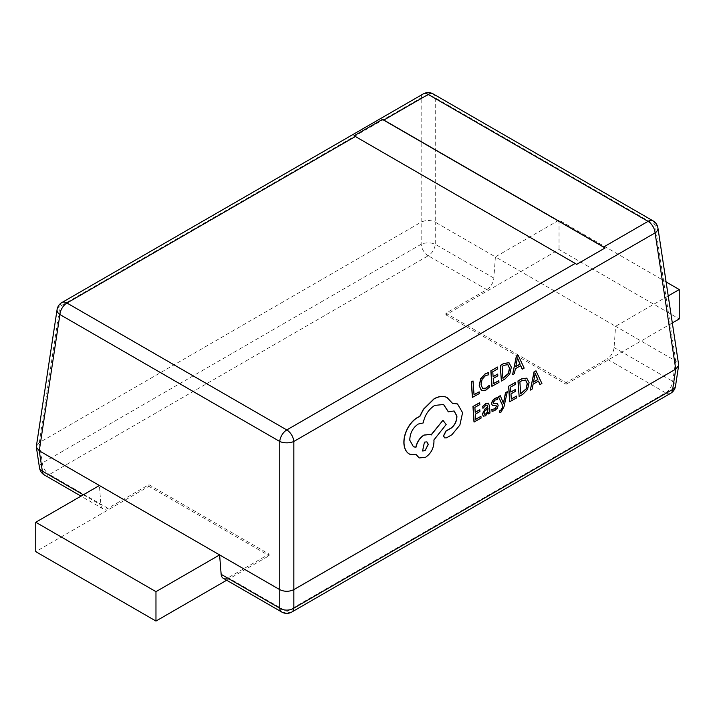 <?xml version="1.0" encoding="UTF-8"?>
<svg xmlns="http://www.w3.org/2000/svg" width="715" height="715" viewBox="0 0 715 715"><rect width="100%" height="100%" fill="white"/><g stroke="black" fill="none" stroke-linecap="round" stroke-linejoin="round"><path stroke-width="0.54" stroke-dasharray="3.58 2.68" d="M452.515 403.314L446.893 397.433M444.676 437.893L446.348 437.768L451.746 434.693L459.745 425.005L462.435 412.609L457.466 403.93M448.323 411.831L454.034 410.937M413.368 446.732L409.659 440.208C409.749 433.201 412.555 427.793 418.078 423.986L423.039 422.887C424.674 415.093 428.526 409.248 434.595 405.334L443.515 404.467M431.199 434.979L430.251 434.407M419.142 457.922L425.416 457.207C430.939 453.399 433.746 447.992 433.835 440.985L433.764 439.886L446.035 424.451L442.808 420.223M409.793 454.24L416.264 454.749M499.749 412.6L500.795 412.162L503.843 406.755L507.167 391.65M503.539 402.357L503.36 403.394L500.151 395.636M492.081 405.137L495.915 405.512L496.398 406.326M493.645 403.385L493.153 402.527L493.573 401.178L494.816 400.043L497.202 399.515L497.077 397.629M492.009 411.348L494.548 410.58L497.166 408.176L498.042 405.199L497.265 403.6M488.238 413.896L489.847 412.975L489.373 405.852L488.256 403.135M483.215 416.121L485.396 415.781L488.139 412.501M482.804 408.265L485.726 405.208L487.076 405.03M522.182 369.083L524.015 368.046L518.089 355.328M512.432 374.624L514.273 373.579L515.229 368.636L520.636 365.714M501.242 380.988L504.781 378.977L509.634 373.963L511.189 367.081L508.883 362.693M491.893 386.306L498.811 382.373L498.695 380.603M493.1 376.537L492.635 371.648L497.604 368.824L497.488 367.045M493.565 383.517L493.091 378.378L497.694 375.768L497.569 373.99M481.204 390.453L485.771 390.059L489.275 387.128L489.14 385.215M482.848 388.594L480.918 384.688L481.955 379.254L485.351 375.545L488.443 374.74L488.309 372.649M472.365 397.406L479.148 393.545L479.032 391.784M474.036 394.617L472.99 380.97M474 421.993L480.918 418.052L480.802 416.291M475.207 412.215L474.742 407.336L479.711 404.511L479.595 402.724M475.672 419.205L475.198 414.065L479.801 411.447L479.676 409.677M509.643 401.723L516.561 397.79L516.445 396.021M510.85 391.954L510.394 387.065L515.363 384.241L515.238 382.462M511.314 398.943L510.841 393.804L515.444 391.185L515.327 389.407M518.992 396.405L522.531 394.394L527.384 389.389L528.948 382.507L526.642 378.11M539.932 384.509L541.764 383.463L535.839 370.754M530.19 390.05L532.023 389.005L532.979 384.062L538.395 381.131M223.187 578.221A10.001 5.774 120 0 0 228.192 577.72L269.108 554.098L148.89 484.699L107.974 508.32A10.001 5.774 -60 0 1 102.978 508.812A10.001 5.774 -60 0 1 100.931 504.933L99.394 485.512M107.974 508.32L49.38 474.492L428.214 255.773L486.808 289.602L445.892 313.224L566.11 382.632L607.026 359.002L665.62 392.839L286.786 611.548L228.192 577.72M57.066 309.684A10.001 5.729 -171.4 0 1 59.908 306.404L421.171 97.83A10.001 6.73 180 0 1 435.256 97.83L655.092 224.751L675.738 361.004L615.606 326.29L614.069 347.481A10.001 5.774 -60 0 1 607.026 359.002M423.217 93.942A10.001 5.774 60 0 0 421.171 97.83L421.171 222.159L39.262 442.656L59.908 306.404A10.001 5.774 -120 0 1 61.955 302.517M486.808 289.602A10.001 5.774 120 0 0 493.85 278.081L495.397 256.882L435.256 222.159L435.256 97.83A10.001 5.774 120 0 0 433.219 93.942M668.221 295.912L615.606 326.29L495.397 256.882L559.032 220.14L666.112 281.96M36.376 446.223L39.262 442.656L42.337 462.963A10.001 5.774 -120 0 0 49.38 474.492A10.001 5.774 120 0 1 44.384 474.983M493.85 278.081L435.256 244.253A10.001 5.774 120 0 1 428.214 255.773A10.001 5.774 60 0 1 421.171 244.253L421.171 222.159C425.863 219.961 430.564 219.961 435.256 222.159L435.256 244.253A10.001 4.728 180 0 0 421.171 244.253L42.337 462.963A10.001 5.729 171.4 0 0 39.495 467.825M653.045 220.864A10.001 5.774 120 0 1 655.092 224.751A10.001 5.729 171.4 0 1 657.934 228.031M670.616 393.33A10.001 5.774 -120 0 1 665.62 392.839A10.001 5.774 120 0 0 672.663 381.31L675.738 361.004L678.624 364.57M614.069 347.481L672.663 381.31A10.001 5.729 -171.4 0 1 675.505 386.171M353.952 135.85L576.603 264.398M445.892 313.224L445.892 314.859L559.032 249.535L679.25 318.935M566.11 382.632L566.11 384.259L445.892 314.859M672.323 322.939L566.11 384.259M559.032 220.14L559.032 249.535M148.89 484.699L148.89 486.325L35.75 551.649M269.108 554.098L269.108 555.734L148.89 486.325M226.673 580.231L269.108 555.734M507.748 364.57L503.941 365.222L501.993 366.33L502.922 378.199M517.589 358.796L517.276 357.849L515.64 366.589M487.88 408.506L484.225 411.483L483.885 413.127L484.511 414.182M525.632 380.058L521.691 380.648L519.742 381.747L520.672 393.625M535.338 374.222L535.026 373.275L533.39 382.007M426.837 441.843L424.317 442.058L422.502 450.933M83.342 494.78L100.931 504.933M281.781 612.049A10.001 5.774 120 0 0 286.786 611.548A10.001 5.774 60 0 0 291.783 612.049M102.978 508.812L81.001 496.13"/><path stroke-width="1.07" d="M457.466 403.93L452.515 403.314M454.034 410.937L456.769 415.942C456.778 421.09 454.767 425.202 450.745 428.285L446.071 430.832L443.461 435.855L444.676 437.893M443.515 404.467L448.323 411.831L454.105 410.964L456.912 416.014C456.921 421.153 454.91 425.264 450.888 428.356L446.214 430.895L443.604 435.927L444.739 437.929L446.491 437.83L451.889 434.765L459.888 425.068L462.578 412.68L457.537 403.966L452.559 403.394L447.036 397.504C443.193 395.815 438.912 396.271 434.211 398.845L423.512 409.382L419.812 416.523L417.694 417.497C413.636 419.857 410.249 423.62 407.514 428.768C404.94 433.835 403.787 438.84 404.055 443.774C404.404 448.305 405.95 451.576 408.694 453.596L409.865 454.275L416.362 454.722L419.213 457.957L425.559 457.278C431.082 453.471 433.889 448.064 433.978 441.057L433.907 439.957L446.169 424.522L442.951 420.295L431.199 434.979L430.323 434.443L424.084 435.131C419.911 437.848 417.203 441.897 415.969 447.295L413.44 446.768L409.802 440.279C409.892 433.272 412.698 427.865 418.221 424.058L423.182 422.949C424.817 415.165 428.669 409.311 434.738 405.405L443.586 404.502L448.466 411.894M430.251 434.407L423.941 435.06C419.768 437.777 417.068 441.834 415.826 447.224L413.368 446.732M442.951 420.295L431.074 434.881M416.264 454.749L419.142 457.922M447.036 397.504L446.893 397.433C443.05 395.753 438.769 396.199 434.068 398.782L423.369 409.32L419.669 416.452L417.551 417.435C413.493 419.794 410.106 423.548 407.38 428.705C404.797 433.773 403.644 438.769 403.912 443.711C404.261 448.233 405.807 451.514 408.551 453.533L409.793 454.24M507.31 391.713L505.639 392.66L503.503 403.457L500.286 395.708L498.489 396.727L502.824 405.727L502.252 408.14L500.706 410.633L499.776 410.937L499.892 412.662L500.938 412.233L503.986 406.826L507.31 391.713L505.496 392.598L503.405 403.367M500.286 395.708L498.346 396.664L502.681 405.655L502.109 408.068L500.563 410.571L499.633 410.866L499.892 412.662M495.915 405.512L496.398 406.326L494.592 408.909L491.875 409.346L492.009 411.348L494.682 410.651L497.3 408.247L498.185 405.262L497.265 403.6M497.524 403.743L493.716 403.43L493.296 402.599L494.959 400.105L497.345 399.578L497.077 397.629L494.869 398.371L492.385 400.704L491.509 403.653L492.403 405.342M497.381 403.671L493.573 403.358M488.256 403.135L485.771 403.546L482.679 406.379L482.938 408.328L485.869 405.28L487.147 405.056L487.907 406.924L485.217 408.935L482.402 414.28L483.367 416.193L482.268 414.217L485.074 408.864L487.764 406.862L487.076 405.03M488.139 412.501L488.381 413.958L489.99 413.047L489.516 405.923L488.327 403.162L485.914 403.618L482.813 406.442L482.938 408.328M520.636 365.714L522.182 369.083L524.158 368.109L518.223 355.4L516.445 356.41L512.575 374.696L514.416 373.65L515.372 368.708L520.726 365.66L522.325 369.155M518.223 355.4L516.31 356.338L512.575 374.696M508.973 362.728L503.887 363.408L500.214 365.49L501.385 381.059L504.924 379.039L509.777 374.034L511.332 367.153L509.026 362.755L504.021 363.47L500.357 365.562L501.385 381.059M498.838 380.675L493.573 383.66L493.225 378.45L497.828 375.831L497.712 374.061L493.109 376.671L492.778 371.711L497.747 368.886L497.488 367.045L490.856 370.808L491.893 386.306L498.954 382.436L498.838 380.675L493.565 383.517M497.712 374.061L493.1 376.537M488.452 372.712L485.36 373.811L480.784 378.78L479.318 385.859L481.347 390.524L485.905 390.122L489.409 387.199L489.283 385.278L486.03 388.209L482.616 388.451L481.061 384.75L482.098 379.325L485.494 375.607L488.586 374.803L488.309 372.649L485.217 373.748L480.641 378.718L479.184 385.796L481.642 390.694M489.283 385.278L485.887 388.138L482.473 388.388M355.355 136.502L66.951 303.017L286.786 429.938A10.001 5.774 -120 0 1 293.829 441.459L293.829 589.634L675.738 369.137L655.092 232.884L293.829 441.459A10.001 4.728 180 0 1 279.744 441.459L59.908 314.537A10.001 5.729 -171.4 0 1 57.066 309.684L36.376 446.223L36.376 447.224L39.262 450.79L279.744 589.634L279.744 441.459A10.001 5.774 120 0 1 286.786 429.938L575.191 263.424A10.001 5.774 60 0 1 576.603 264.398L605.078 247.962A10.001 5.774 -120 0 0 603.675 246.979L383.839 120.057A10.001 5.774 -120 0 0 382.427 119.414L353.952 135.85A10.001 5.774 60 0 1 355.355 136.502L575.191 263.424M479.175 391.847L474.045 394.76L472.99 380.97L471.328 381.908L472.365 397.406L479.291 393.616L479.175 391.847L474.036 394.617M480.945 416.353L475.681 419.348L475.332 414.137L479.935 411.518L479.819 409.74L475.216 412.358L474.885 407.398L479.854 404.574L479.595 402.724L472.964 406.495L474 421.993L481.061 418.123L480.945 416.353L475.672 419.205M479.819 409.74L475.207 412.215M516.587 396.092L511.323 399.086L510.984 393.867L515.587 391.257L515.461 389.478L510.859 392.097L510.528 387.137L515.497 384.312L515.238 382.462L508.615 386.234L509.643 401.723L516.704 397.862L516.587 396.092L511.314 398.943M515.461 389.478L510.85 391.954M526.723 378.155L521.637 378.825L517.964 380.916L519.135 396.476L522.674 394.466L527.527 389.452L529.082 382.57L526.776 378.181L521.78 378.896L518.107 380.979L519.135 396.476M538.395 381.131L539.932 384.509L541.907 383.526L535.982 370.817L534.203 371.827L530.324 390.113L532.166 389.067L533.122 384.125L538.475 381.077L540.075 384.572M535.982 370.817L534.06 371.764L530.324 390.113M99.394 485.512L35.75 522.254L155.968 591.663L219.603 554.912L221.15 574.333A10.001 5.774 120 0 0 223.187 578.221L281.781 612.049A10.001 10.001 0 0 0 291.783 612.049A10.001 5.774 60 0 0 293.829 608.161A10.001 6.73 180 0 1 279.744 608.161L279.744 589.634C284.436 591.832 289.137 591.832 293.829 589.634L293.829 608.161L672.663 389.452L675.738 369.137L678.624 365.571L678.624 364.57L657.934 228.031A10.001 5.729 171.4 0 1 655.092 232.884A10.001 5.774 60 0 0 648.049 221.364L428.214 94.443L383.839 120.057M657.934 228.031A10.001 10.001 0 0 0 653.045 220.864L433.219 93.942A10.001 10.001 0 0 0 423.217 93.942L61.955 302.517A10.001 5.774 -120 0 1 66.951 303.017A10.001 5.774 120 0 0 59.908 314.537L39.262 450.79L42.337 471.105A10.001 5.729 171.4 0 1 39.495 467.825L36.376 447.224M675.505 386.171A10.001 5.729 -171.4 0 1 672.663 389.452A10.001 5.774 -120 0 1 670.616 393.33A10.001 10.001 0 0 0 675.505 386.171L678.624 365.571M605.078 247.962L382.427 119.414M666.112 281.96L679.25 289.539L668.221 295.912M679.25 289.539L679.25 318.935L672.323 322.939M35.75 522.254L35.75 551.649L155.968 621.058L226.673 580.231M155.968 591.663L155.968 621.058M473.133 381.032L471.328 381.908M471.471 381.98L472.499 397.477M497.631 367.108L490.856 370.808M490.999 370.879L492.027 386.377M502.136 366.402L502.931 378.342L508.517 373.489L509.589 368.198L507.891 364.641L504.075 365.294L502.136 366.402M502.922 378.199L508.374 373.427L509.446 368.136L507.748 364.57M515.774 366.661L520.1 364.203L517.454 357.893L515.774 366.661M515.81 366.491L519.957 364.132L517.311 357.831M479.738 402.795L472.964 406.495M473.107 406.558L474.134 422.056M483.215 416.121L485.539 415.853L488.265 412.251L488.381 413.958M484.368 411.545L484.028 413.19L484.582 414.217L485.843 414.021L487.541 412.117L488.005 408.408L484.368 411.545M484.439 414.155L485.708 413.949L487.398 412.055L487.88 408.506M497.22 397.692L495.012 398.443L492.519 400.766L491.643 403.716L492.224 405.208L496.058 405.575L496.541 406.397L494.735 408.971L491.875 409.346M492.018 409.409L492.143 411.42M515.381 382.525L508.615 386.234M508.749 386.297L509.786 401.794M519.885 381.819L520.681 393.768L526.267 388.915L527.339 383.624L525.641 380.058L521.834 380.711L519.885 381.819M520.672 393.625L526.124 388.844L527.205 383.553L525.498 379.996M533.533 382.078L537.85 379.62L535.204 373.319L533.533 382.078M533.56 381.908L537.707 379.558L535.061 373.248M425.023 450.718L428.312 444.39L426.909 441.87L424.451 442.12L422.565 450.968L425.023 450.718L428.169 444.328L426.837 441.843M422.502 450.933L424.889 450.647M81.001 496.13L44.384 474.983A10.001 5.774 120 0 1 42.337 471.105L83.342 494.78M221.15 574.333L279.744 608.161A10.001 5.774 120 0 0 281.781 612.049M603.675 246.979L648.049 221.364A10.001 5.774 120 0 1 653.045 220.864M423.217 93.942A10.001 5.774 60 0 1 428.214 94.443A10.001 5.774 120 0 1 433.219 93.942M61.955 302.517A10.001 10.001 0 0 0 57.066 309.684M39.495 467.825A10.001 10.001 0 0 0 44.384 474.983M670.616 393.33L291.783 612.049"/></g></svg>
